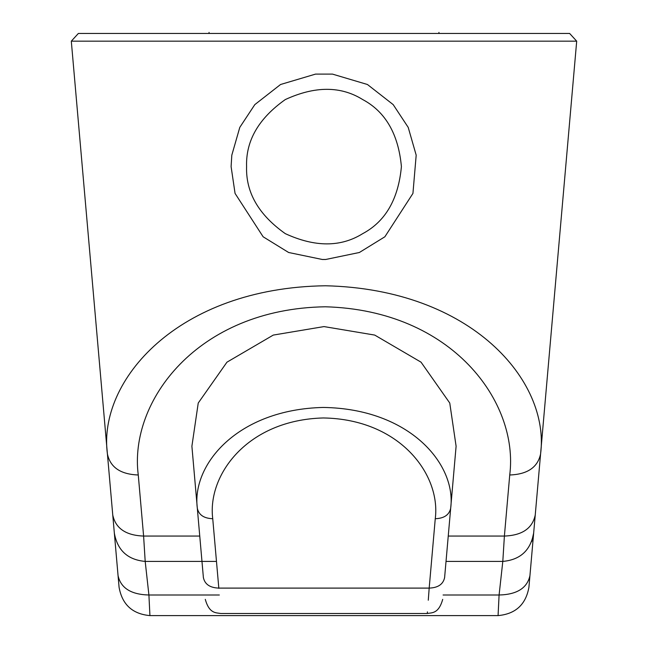 <?xml version="1.0" encoding="UTF-8"?>
<svg xmlns="http://www.w3.org/2000/svg" width="648" height="648" viewBox="0 0 648 648"><rect width="100%" height="100%" fill="white"/><g stroke="black" fill="none" stroke-linecap="round" stroke-linejoin="round"><path stroke-width="0.97" d="M246.588 166.601C245.738 140.77 258.641 118.422 285.29 99.565C314.952 85.917 340.759 85.917 362.71 99.565C385.503 111.748 398.399 134.096 401.412 166.601C398.399 199.114 385.503 221.462 362.71 233.644C340.759 247.293 314.952 247.293 285.29 233.644C258.641 214.78 245.738 192.432 246.588 166.601M231.101 166.601L231.814 155.156L239.792 127.381L254.81 104.62L280.56 84.499L315.584 74.091L332.416 74.091L367.44 84.499L393.19 104.62L408.208 127.381L416.186 155.156L412.938 193.42L384.872 236.779L359.373 252.493L325.685 259.484L322.315 259.484L288.627 252.493L263.129 236.779L235.062 193.42L231.101 166.601M435.262 518.716L429.187 588.101L218.813 588.101L212.738 518.716C207.166 475.106 247.163 419.969 323.295 417.96C400.132 419.175 440.964 474.846 435.262 518.716C444.115 518.392 449.258 514.893 450.684 508.202L456.103 446.221L449.761 403.032L421.046 362.175L374.722 335.081L324 326.584L273.278 335.081L226.954 362.175L198.239 403.032L191.897 446.221L197.316 508.202C191.597 464.6 237.419 409.463 323.198 407.446C409.787 408.669 456.532 464.333 450.684 508.202L444.593 577.789M212.738 518.716C203.885 518.392 198.742 514.893 197.316 508.202L203.407 577.789M218.83 588.335L218.813 588.101C209.952 587.785 204.809 584.277 203.391 577.595M216.157 561.411L145.192 561.411L143.605 536.058L199.754 536.058M446.026 561.411L502.808 561.411L504.395 536.058L509.733 474.992C519.024 402.197 452.345 310.23 325.312 306.788C196.968 308.764 128.733 401.728 138.267 474.992L143.605 536.058C125.89 535.41 115.611 528.404 112.76 515.03L118.066 575.691C120.852 588.125 131.139 594.564 148.91 595.002L149.931 615.6L498.069 615.6L499.09 595.002L443.086 595.002M118.066 575.691L117.491 569.155M149.931 615.6C132.476 614.012 122.189 604.592 119.086 587.331L116.138 553.667M114.348 533.142C117.45 550.395 127.729 559.823 145.192 561.411L148.91 595.002L219.332 595.002M112.76 515.03L107.414 453.965C97.589 380.7 177.665 287.744 325.515 285.768C471.857 289.211 550.144 381.178 540.586 453.965L576.696 41.164L71.304 41.164L107.414 453.965C110.265 467.338 120.552 474.344 138.267 474.992M448.246 536.058L504.395 536.058C522.11 535.41 532.389 528.404 535.24 515.03L540.586 453.965C537.735 467.338 527.448 474.344 509.733 474.992M535.24 515.03L533.652 533.142C530.55 550.395 520.271 559.823 502.808 561.411L499.09 595.002C516.861 594.564 527.148 588.125 529.934 575.691L528.914 587.331C525.812 604.592 515.525 614.012 498.069 615.6M529.934 575.691L533.652 533.142L531.668 541.663M531.862 553.667L530.51 569.155M374.682 615.6L231.053 615.6M71.304 41.164L78.368 33.453L569.633 33.453L576.696 41.164M428.279 600.218L429.187 588.101C438.048 587.785 443.192 584.277 444.609 577.595M442.705 599.36C438.672 613.761 432.03 612.635 427.283 613.486L427.405 611.89M208.996 33.453L209.069 32.4M427.283 613.486L220.717 613.486C215.962 612.668 209.272 613.68 205.294 599.36M247.771 33.453L245.722 33.453M439.004 33.453L438.931 32.4"/></g></svg>
